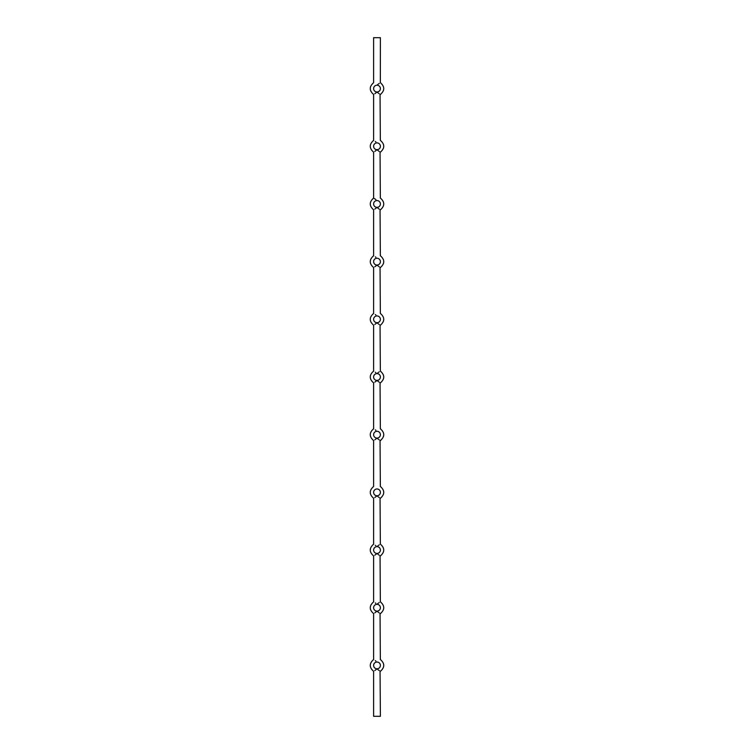 <?xml version="1.0" encoding="UTF-8"?>
<svg xmlns="http://www.w3.org/2000/svg" width="754" height="754" viewBox="0 0 754 754"><rect width="100%" height="100%" fill="white"/><g stroke="black" fill="none" stroke-linecap="round" stroke-linejoin="round"><path stroke-width="1.13" d="M380.346 82.751L380.393 37.7L373.607 37.7L373.607 82.714C369.149 86.635 369.149 90.555 373.607 94.476L373.654 94.439M377 142.883C372.787 139.669 372.787 139.669 377 142.883C381.213 139.669 381.213 139.669 377 142.883A3.393 3.393 0 0 0 373.607 146.276A3.393 3.393 0 0 0 377 149.669C372.787 152.883 372.787 152.883 377 149.669C381.213 152.883 381.213 152.883 377 149.669A3.393 3.393 0 0 0 380.393 146.276A3.393 3.393 0 0 0 377 142.883M373.654 152.12L373.607 152.157C369.149 148.236 369.149 144.316 373.607 140.395L373.664 140.433M375.313 141.488L375.897 141.922M376.472 92.478L374.823 93.722M377 91.988C372.787 95.202 372.787 95.202 377 91.988C381.213 95.202 381.213 95.202 377 91.988A3.393 3.393 0 0 0 380.393 88.595A3.393 3.393 0 0 0 377 85.202C381.213 81.988 381.213 81.988 377 85.202A3.393 3.393 0 0 0 373.607 88.595A3.393 3.393 0 0 0 377 91.988M380.346 140.433L380.054 94.269M379.158 93.713L378.687 93.392M378.122 92.968L377.188 92.177M377 200.564C372.787 197.35 372.787 197.35 377 200.564C381.213 197.35 381.213 197.35 377 200.564A3.393 3.393 0 0 0 373.607 203.957A3.393 3.393 0 0 0 377 207.35C372.787 210.564 372.787 210.564 377 207.35C381.213 210.564 381.213 210.564 377 207.35A3.393 3.393 0 0 0 380.393 203.957A3.393 3.393 0 0 0 377 200.564M373.654 209.8L373.607 209.838C369.149 205.917 369.149 201.997 373.607 198.076L373.664 198.113M374.304 198.5L375.897 199.603M376.472 150.159L374.823 151.403M380.346 198.113L380.054 151.95M379.158 151.394L378.687 151.073M378.122 150.649L377.188 149.857M377 258.245C372.787 255.031 372.787 255.031 377 258.245C381.213 255.031 381.213 255.031 377 258.245A3.393 3.393 0 0 0 373.607 261.638A3.393 3.393 0 0 0 377 265.031C372.787 268.245 372.787 268.245 377 265.031C381.213 268.245 381.213 268.245 377 265.031A3.393 3.393 0 0 0 380.393 261.638A3.393 3.393 0 0 0 377 258.245M373.654 267.482L373.607 267.519C369.149 263.598 369.149 259.678 373.607 255.757L373.664 255.794M375.313 256.85L375.897 257.284M376.472 207.84L374.823 209.084M380.346 255.794L380.054 209.631M379.158 209.075L378.687 208.754M378.122 208.33L377.188 207.538M377 315.926C372.787 312.712 372.787 312.712 377 315.926C381.213 312.712 381.213 312.712 377 315.926A3.393 3.393 0 0 0 373.607 319.319A3.393 3.393 0 0 0 377 322.712C372.787 325.926 372.787 325.926 377 322.712C381.213 325.926 381.213 325.926 377 322.712A3.393 3.393 0 0 0 380.393 319.319A3.393 3.393 0 0 0 377 315.926M373.654 325.163L373.607 325.2C369.149 321.279 369.149 317.359 373.607 313.438L373.664 313.476M375.313 314.531L375.897 314.965M376.472 265.521L374.823 266.765M380.346 313.476L380.054 267.312M379.158 266.756L378.687 266.435M378.122 266.011L377.188 265.219M377 373.607C372.787 370.393 372.787 370.393 377 373.607C381.213 370.393 381.213 370.393 377 373.607A3.393 3.393 0 0 0 373.607 377A3.393 3.393 0 0 0 377 380.393C372.787 383.607 372.787 383.607 377 380.393C381.213 383.607 381.213 383.607 377 380.393A3.393 3.393 0 0 0 380.393 377A3.393 3.393 0 0 0 377 373.607M373.654 382.844L373.607 382.881C369.149 378.96 369.149 375.04 373.607 371.119L373.664 371.156M375.313 372.212L375.897 372.646M376.472 323.202L374.823 324.446M380.346 371.156L380.054 324.993M379.158 324.437L378.687 324.116M378.122 323.692L377.188 322.901M377.556 373.089L378.122 372.627M378.687 372.203L379.234 371.835M377 431.288C372.787 428.074 372.787 428.074 377 431.288C381.213 428.074 381.213 428.074 377 431.288A3.393 3.393 0 0 0 373.607 434.681A3.393 3.393 0 0 0 377 438.074C372.787 441.288 372.787 441.288 377 438.074C381.213 441.288 381.213 441.288 377 438.074A3.393 3.393 0 0 0 380.393 434.681A3.393 3.393 0 0 0 377 431.288M373.654 440.524L373.607 440.562C369.149 436.641 369.149 432.721 373.607 428.8L373.664 428.837M375.313 429.893L375.897 430.327M376.472 380.883L374.823 382.127M380.346 428.837L380.054 382.674M379.158 382.118L378.687 381.797M378.122 381.373L377.188 380.582M377 488.969C372.787 485.755 372.787 485.755 377 488.969C381.213 485.755 381.213 485.755 377 488.969A3.393 3.393 0 0 0 373.607 492.362A3.393 3.393 0 0 0 377 495.755C372.787 498.969 372.787 498.969 377 495.755C381.213 498.969 381.213 498.969 377 495.755A3.393 3.393 0 0 0 380.393 492.362A3.393 3.393 0 0 0 377 488.969M376.472 438.564L374.823 439.808M380.346 486.519L380.054 440.355M379.158 439.799L378.687 439.478M378.122 439.054L377.188 438.262M377 546.65C372.787 543.436 372.787 543.436 377 546.65C381.213 543.436 381.213 543.436 377 546.65A3.393 3.393 0 0 0 373.607 550.043A3.393 3.393 0 0 0 377 553.436C372.787 556.65 372.787 556.65 377 553.436C381.213 556.65 381.213 556.65 377 553.436A3.393 3.393 0 0 0 380.393 550.043A3.393 3.393 0 0 0 377 546.65M373.654 555.886L373.607 555.924C369.149 552.003 369.149 548.083 373.607 544.162L373.664 544.199M375.313 545.255L375.897 545.689M376.472 496.245L374.823 497.489M373.654 498.206L373.607 498.243C369.149 494.322 369.149 490.402 373.607 486.481L373.607 440.562M380.346 544.199L380.054 498.036M379.158 497.48L378.687 497.159M378.122 496.735L377.188 495.944M377.556 546.132L378.122 545.67M378.687 545.246L379.234 544.878M377 604.331C372.787 601.117 372.787 601.117 377 604.331C381.213 601.117 381.213 601.117 377 604.331A3.393 3.393 0 0 0 373.607 607.724A3.393 3.393 0 0 0 377 611.117C372.787 614.331 372.787 614.331 377 611.117C381.213 614.331 381.213 614.331 377 611.117A3.393 3.393 0 0 0 380.393 607.724A3.393 3.393 0 0 0 377 604.331M373.654 613.567L373.607 613.605C369.149 609.684 369.149 605.764 373.607 601.843L373.664 601.88M375.313 602.936L375.897 603.37M376.472 553.926L374.823 555.17M380.346 601.88L380.054 555.717M379.158 555.161L378.687 554.84M378.122 554.416L377.188 553.625M377.556 603.813L378.122 603.351M378.687 602.927L379.234 602.559M377 662.012C372.787 658.798 372.787 658.798 377 662.012C381.213 658.798 381.213 658.798 377 662.012A3.393 3.393 0 0 0 373.607 665.405A3.393 3.393 0 0 0 377 668.798C372.787 672.012 372.787 672.012 377 668.798C381.213 672.012 381.213 672.012 377 668.798A3.393 3.393 0 0 0 380.393 665.405A3.393 3.393 0 0 0 377 662.012M373.654 671.249L373.607 671.286C369.149 667.365 369.149 663.445 373.607 659.524L373.664 659.561M375.313 660.617L375.897 661.051M376.472 611.607L374.823 612.851M380.346 659.561L380.054 613.398M379.158 612.842L378.687 612.521M378.122 612.097L377.188 611.306M380.054 671.079L380.393 716.3L373.607 716.3L373.607 671.286M376.472 669.288L374.823 670.532M379.158 670.523L378.687 670.202M378.122 669.778L377.188 668.986M377.556 84.684L378.122 84.222M378.687 83.798L379.234 83.43M377 85.202C372.787 81.988 372.787 81.988 377 85.202M373.607 140.395L373.607 94.476M373.607 198.076L373.607 152.157M373.607 255.757L373.607 209.838M373.607 313.438L373.607 267.519M373.607 371.119L373.607 325.2M373.607 428.8L373.607 382.881M373.607 544.162L373.607 498.243M373.607 601.843L373.607 555.924M373.607 659.524L373.607 613.605M380.393 671.286C384.851 667.365 384.851 663.445 380.393 659.524M380.393 613.605C384.851 609.684 384.851 605.764 380.393 601.843M380.393 555.924C384.851 552.003 384.851 548.083 380.393 544.162M380.393 498.243C384.851 494.322 384.851 490.402 380.393 486.481M380.393 440.562C384.851 436.641 384.851 432.721 380.393 428.8M380.393 382.881C384.851 378.96 384.851 375.04 380.393 371.119M380.393 325.2C384.851 321.279 384.851 317.359 380.393 313.438M380.393 267.519C384.851 263.598 384.851 259.678 380.393 255.757M380.393 209.838C384.851 205.917 384.851 201.997 380.393 198.076M380.393 152.157C384.851 148.236 384.851 144.316 380.393 140.395M380.393 94.476C384.851 90.555 384.851 86.635 380.393 82.714"/></g></svg>
